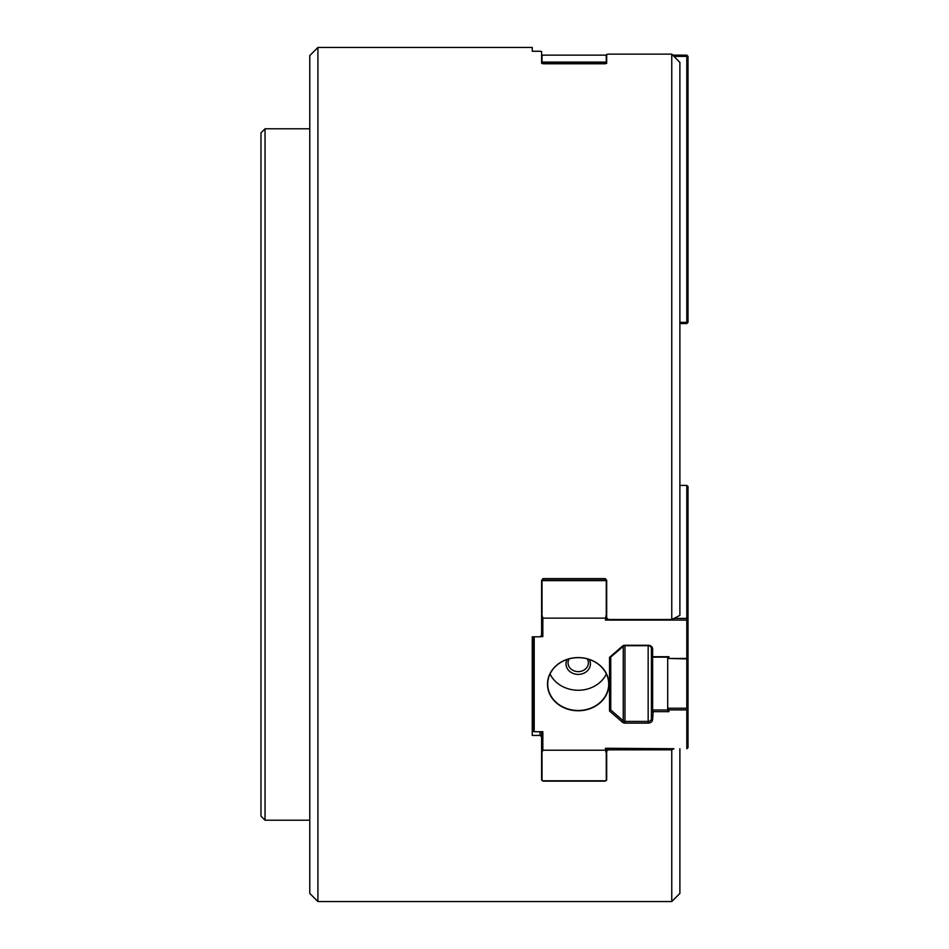 <?xml version="1.0" encoding="UTF-8"?>
<svg xmlns="http://www.w3.org/2000/svg" width="949" height="949" viewBox="0 0 949 949"><rect width="100%" height="100%" fill="white"/><g stroke="black" fill="none" stroke-linecap="round" stroke-linejoin="round"><path stroke-width="1.42" d="M673.956 748.725L608.712 748.286L606.411 748.631L605.462 750.22L605.462 748.286L673.956 748.725A36867.76 18433.874 180 0 1 671.762 749.84L608.309 749.84L606.684 751.11L606.684 779.948L605.059 781.134L543.231 781.134L541.606 779.948L541.606 731.726M608.309 749.84L608.309 748.286M541.606 736.732L539.981 735.428L532.259 735.428L532.259 636.803L539.981 636.803L541.606 635.284L541.606 580.242L543.231 578.605L605.059 578.605L606.684 580.242L606.684 617.965L608.309 619.519L671.762 619.519A36867.76 18433.874 0 0 0 673.956 618.404L679.887 615.391L679.887 62.397A36867.76 36867.76 0 0 0 673.956 56.371A36867.76 36867.76 0 0 0 671.762 54.129L608.309 54.129L606.684 54.425L606.684 63.31L605.059 63.773L543.231 63.773L541.606 63.31L541.606 51.483L539.981 51.258L541.606 51.483M539.981 51.258L532.259 51.258L532.259 47.45L317.915 47.45L317.915 901.55L309.777 893.412L309.777 55.588L317.915 47.45M606.684 580.242L606.684 580.847M606.684 751.11L606.684 748.547M532.982 639.84L532.259 639.84L532.259 636.803M539.981 735.428L539.981 731.726M606.684 54.425L608.309 54.129M679.887 748.725L679.887 893.412L671.762 901.55L671.762 749.84M671.762 619.519L671.762 54.129M606.684 56.371L605.462 55.149L606.684 55.149M606.684 62.337L542.828 62.48L542.828 63.749M605.462 63.749L605.462 62.48M541.606 55.149L542.828 55.149L541.606 56.371M542.828 62.48L541.606 62.337M686.803 323.573L686.803 322.352L688.025 322.352L686.803 323.573L679.887 323.573M672.758 55.149L686.803 55.149L686.803 56.371L673.956 56.371M679.887 322.352L686.803 322.352L686.803 56.371L688.025 56.371L686.803 55.149M688.025 56.371L688.025 322.352M542.496 62.076L605.794 62.076M542.009 55.955L542.009 61.993M606.281 61.993L606.281 55.955M605.462 55.149L542.828 55.149M534.204 636.803L534.204 731.726L542.828 731.726L542.828 750.22L541.606 753.577M605.462 750.22L542.828 750.22M673.956 618.404L686.803 618.404L686.803 485.413L688.025 486.469L688.025 747.67L686.803 748.286L686.803 709.888L668.915 709.888L668.915 711.655L653.149 711.655L652.639 719.223L651.417 718.618L651.417 648.523A3.25 2.823 180 0 0 648.167 645.7L624.976 645.7A2.444 2.112 180 0 0 623.256 646.316L610.753 657.147L610.753 709.982L623.256 720.813A2.444 2.112 180 0 0 624.976 721.43L648.167 721.43A3.25 2.823 180 0 0 651.417 718.618M610.753 709.982L609.531 711.026L622.39 722.165A3.666 3.167 180 0 0 624.976 723.102L648.167 723.102A4.472 3.879 180 0 0 652.639 719.223M609.531 711.026L609.531 657.325L622.39 646.186L623.256 646.316L623.256 720.813L622.39 722.165M652.639 656.269L652.639 709.982L667.693 709.982L667.693 657.147L652.639 657.147L651.417 656.091L652.639 656.269L652.639 649.128A4.472 3.879 180 0 0 648.167 645.261L624.976 645.261A3.666 3.167 180 0 0 622.39 646.186M653.149 656.708L668.915 656.708L668.915 658.464L686.803 658.464L686.803 620.077L605.462 620.077L605.462 618.131L542.828 618.131L542.828 636.625L540.171 636.625M578.214 710.765A30.712 26.596 180 0 0 608.914 684.182A30.712 26.596 180 0 0 578.214 657.586A30.712 26.596 180 0 0 547.502 684.182A30.712 26.596 180 0 0 578.214 710.765M534.204 731.726L532.982 731.121L532.982 636.803M686.803 485.413L679.887 485.413M605.462 618.131L606.684 613.564M605.948 615.521L606.684 613.92M605.462 620.077L606.411 618.772L608.712 620.077L610.219 619.519M605.521 617.787L606.411 618.772M686.803 618.404L686.803 620.077L688.025 619.46L686.803 618.404M606.684 753.577L605.521 750.505M606.684 753.209L605.948 752.355M606.411 748.631L605.462 748.286M542.828 578.653L542.828 580.124L605.462 580.124L605.462 578.653M542.828 636.625L541.606 635.284M606.684 779.912L605.462 780.897L542.828 780.897L541.606 779.912M668.915 709.888L667.693 708.227L686.803 708.227L686.803 658.914L668.915 658.464M652.639 712.094L651.417 711.038L652.639 709.982L653.149 711.655M686.803 709.888L688.025 709.283M686.803 708.227L687.42 709.057M667.693 709.982L668.915 711.655M610.753 657.147L609.531 657.325M688.025 657.859L686.803 658.914M687.42 658.689L686.803 658.464M667.693 657.147L668.915 656.708M541.606 613.564L542.828 618.131M541.606 581.251L542.828 580.124M605.462 580.124L606.684 581.251M688.025 747.67L686.803 748.725M606.387 673.956A30.498 26.418 0 0 1 578.214 690.255A30.498 26.418 0 0 1 550.029 673.956M608.712 684.075A30.498 26.418 180 0 0 578.214 657.657A30.498 26.418 180 0 0 547.703 684.075A30.498 26.418 180 0 0 578.214 710.493A30.498 26.418 180 0 0 608.712 684.075M589.317 659.472A12.207 10.569 0 0 1 580.788 674.17A12.207 10.569 0 0 1 566.007 663.837A12.207 10.569 0 0 1 567.099 659.472M587.289 658.855A10.166 8.802 0 0 1 588.38 662.829A10.166 8.802 0 0 1 578.214 671.631A10.166 8.802 0 0 1 568.048 662.829A10.166 8.802 0 0 1 569.139 658.855M542.009 581.073L542.009 613.73M606.281 613.73L606.281 581.073M605.794 580.622L542.496 580.622M542.496 780.802L605.794 780.802M606.281 780.434L606.281 753.803M542.009 753.803L542.009 780.434M260.975 645.32L260.975 132.86L265.044 128.791L265.044 820.209L260.975 816.14L260.975 645.32M624.976 723.102L624.976 645.261M648.167 723.102L648.167 645.261M652.639 649.128L651.417 648.523M605.83 752.177L605.83 749.615M671.762 901.55L317.915 901.55M309.777 128.791L265.044 128.791M309.777 820.209L265.044 820.209"/></g></svg>

